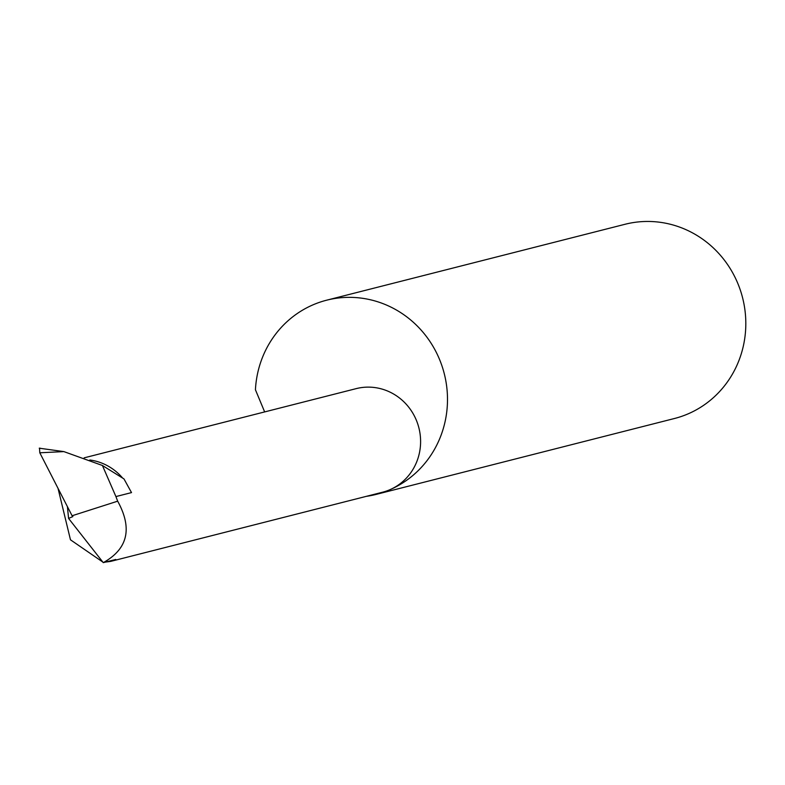 <?xml version="1.0" encoding="UTF-8"?>
<svg xmlns="http://www.w3.org/2000/svg" width="785" height="785" viewBox="0 0 785 785"><rect width="100%" height="100%" fill="white"/><g stroke="black" fill="none" stroke-linecap="round" stroke-linejoin="round"><path stroke-width="1.18" d="M67.392 506.6L68.589 518.434L103.277 562.639L115.768 559.46L110.724 561.383L105.318 562.119M102.835 562.07L70.473 539.805L58.021 488.319M366.359 496.336A100.205 95.829 -104.3 0 0 376.103 494.413A100.205 95.829 -104.3 0 0 389.86 489.722A53.449 51.113 75.7 0 1 382.521 492.224L110.724 561.383M376.103 494.413L674.423 418.513A100.205 95.829 -104.3 0 0 688.19 413.823A100.205 95.829 -104.3 0 0 740.441 290.47A100.205 95.829 -104.3 0 0 625.007 224.284L326.688 300.184A100.205 95.829 -104.3 0 0 312.921 304.874A100.205 95.829 -104.3 0 0 255.429 389.752L264.653 411.919M84.162 457.841L356.164 388.634A53.449 51.113 75.7 0 1 417.738 423.939A53.449 51.113 75.7 0 1 389.87 489.722A100.205 95.829 -104.3 0 0 442.122 366.369A100.205 95.829 -104.3 0 0 326.688 300.184M115.915 496.571L102.413 465.485L63.87 451.601L39.8 452.788L72.092 515.765L117.671 501.173L115.915 496.571L131.517 492.597L123.971 478.909L102.413 465.485M68.589 518.434L72.868 516.579L72.092 515.765M63.87 451.601L39.25 448.196L40.123 448.156L39.535 448.235L39.8 452.788M103.277 562.639C127.847 548.941 132.645 528.452 117.671 501.173M89.824 460A53.449 51.113 75.7 0 1 122.646 478.085"/></g></svg>

